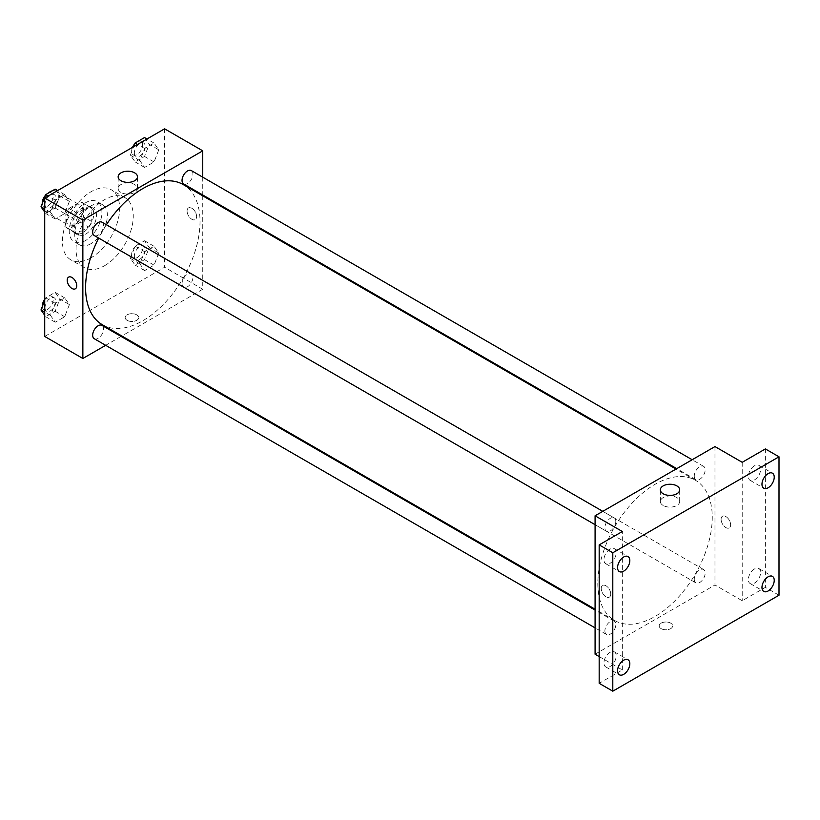 <?xml version="1.0" encoding="UTF-8"?>
<svg xmlns="http://www.w3.org/2000/svg" width="820" height="820" viewBox="0 0 820 820"><rect width="100%" height="100%" fill="white"/><g stroke="black" fill="none" stroke-linecap="round" stroke-linejoin="round"><path stroke-width="0.61" stroke-dasharray="4.1 3.07" d="M42.189 203.719A11.562 6.673 120 0 0 41.994 205.902A11.562 6.673 120 0 0 42.537 208.967M43.808 210.781A11.562 6.673 120 0 0 44.382 211.191A11.562 6.673 120 0 0 55.944 204.518A11.562 6.673 120 0 0 55.944 191.173A11.562 6.673 120 0 0 52.254 190.845M48.072 193.264A11.562 6.673 120 0 0 42.271 203.278M66.512 220.057A11.562 6.673 120 0 0 68.911 225.346A11.562 6.673 120 0 0 80.462 218.673A11.562 6.673 120 0 0 80.462 205.328A11.562 6.673 120 0 0 71.555 208.423A11.562 6.673 120 0 0 66.512 220.057M68.952 208.423L80.421 201.802A14.924 8.61 120 0 1 82.143 202.417A14.924 8.61 120 0 1 83.537 203.606L83.537 216.849A14.924 8.61 120 0 1 80.421 222.251L68.952 228.872A14.924 8.61 120 0 1 67.23 228.257A14.924 8.61 120 0 1 65.836 227.068L65.836 213.825A14.924 8.61 120 0 1 68.952 208.423L77.131 213.138L88.591 206.517L80.421 201.802M80.421 222.251L88.591 226.966L77.131 233.587L68.952 228.872M65.836 227.068L74.005 231.793L74.005 218.55L65.836 213.825M74.005 231.793A14.924 8.61 120 0 0 75.399 232.972A14.924 8.61 120 0 0 77.131 233.587M88.591 226.966A14.924 8.61 120 0 0 91.717 221.564L83.537 216.849M88.591 206.517A14.924 8.61 120 0 1 90.323 207.132A14.924 8.61 120 0 1 91.717 208.321L91.717 221.564M77.131 213.138A14.924 8.61 120 0 0 74.005 218.55M82.861 232.644A15.416 8.897 -60 0 1 75.153 233.403A15.416 8.897 -60 0 1 75.153 215.609A15.416 8.897 -60 0 1 90.569 206.712A15.416 8.897 -60 0 1 92.926 219.063A15.416 8.897 -60 0 1 82.861 232.644M85.587 234.212A15.416 8.897 120 0 0 95.653 220.631A15.416 8.897 120 0 0 93.295 208.28A15.416 8.897 120 0 0 81.416 212.411A15.416 8.897 120 0 0 74.692 227.919A15.416 8.897 120 0 0 77.879 234.981A15.416 8.897 120 0 0 85.587 234.212M91.717 208.321L83.537 203.606M85.587 240.506A23.124 13.345 -60 0 1 74.025 241.654A23.124 13.345 -60 0 1 74.025 214.953A23.124 13.345 -60 0 1 97.149 201.607A23.124 13.345 -60 0 1 100.686 220.129A23.124 13.345 -60 0 1 85.587 240.506M91.03 243.653A23.124 13.345 -60 0 1 79.478 244.801A23.124 13.345 -60 0 1 79.478 218.099A23.124 13.345 -60 0 1 102.592 204.754A23.124 13.345 -60 0 1 106.139 223.276A23.124 13.345 -60 0 1 91.03 243.653M91.03 257.808A40.457 23.36 -60 0 1 70.807 259.817A40.457 23.36 -60 0 1 70.807 213.097A40.457 23.36 -60 0 1 111.264 189.738A40.457 23.36 -60 0 1 117.465 222.159A40.457 23.36 -60 0 1 91.03 257.808M104.663 265.67A40.457 23.36 120 0 0 131.087 230.02A40.457 23.36 120 0 0 124.886 197.599A40.457 23.36 120 0 0 93.706 208.444A40.457 23.36 120 0 0 76.045 249.157A40.457 23.36 120 0 0 84.429 267.679A40.457 23.36 120 0 0 104.663 265.67M158.783 252.99L154.058 265.147L144.627 270.6L139.902 263.886L144.627 251.719L154.058 246.277L158.783 252.99L154.058 265.147L144.627 270.6L139.902 263.886L144.627 251.719L154.058 246.277L158.783 252.99L149.24 247.486L144.525 259.643L135.085 265.096L130.37 258.382L135.085 246.215L144.525 240.772L149.24 247.486M158.783 149.793L154.058 161.96L144.627 167.413L139.902 160.7L144.627 148.533L154.058 143.08L158.783 149.793L154.058 161.96L144.627 167.413L139.902 160.7L144.627 148.533L154.058 143.08L158.783 149.793L149.24 144.289L144.525 156.456L135.085 161.899L130.37 155.185L133.67 146.677M164.605 128.822L164.605 267.248L44.721 336.456M69.413 304.589L64.698 316.745L55.258 322.198L50.532 315.485L55.258 303.318L64.698 297.875L69.413 304.589L64.698 316.745L55.258 322.198L50.532 315.485L55.258 303.318L64.698 297.875L69.413 304.589L59.88 299.074L55.155 311.241L45.715 316.694L44.721 315.269M69.413 201.392L64.698 213.559L55.258 219.001L50.532 212.288L55.258 200.131L64.698 194.678L69.413 201.392L64.698 213.559L55.258 219.001L50.532 212.288L55.258 200.131L64.698 194.678L69.413 201.392L59.88 195.888L55.155 208.044L45.715 213.497L44.721 212.072M202.745 195.836L202.745 289.265L164.605 267.248M202.745 289.265L121.831 335.985M121.083 336.415L105.667 345.312M127.141 320.333A6.744 3.895 0 0 0 134.48 321.184A6.744 3.895 0 0 0 138.652 317.586A6.744 3.895 0 0 0 131.907 313.691A6.744 3.895 0 0 0 125.163 317.586A6.744 3.895 0 0 0 127.141 320.333A6.744 3.895 0 0 0 134.48 321.184A6.744 3.895 0 0 0 138.652 317.586A6.744 3.895 0 0 0 131.907 313.691A6.744 3.895 0 0 0 125.163 317.586A6.744 3.895 0 0 0 127.141 320.333M102.346 324.74A80.913 46.719 120 0 0 183.26 278.021A80.913 46.719 120 0 0 183.26 184.582M106.385 224.731A80.913 46.719 120 0 0 98.677 238.087M202.745 177.181L202.745 194.975M183.629 183.946A7.708 4.448 120 0 0 191.337 179.488A7.708 4.448 120 0 0 191.337 170.591M182.04 283.607A7.708 4.448 120 0 0 183.629 287.133A7.708 4.448 120 0 0 191.337 282.685A7.708 4.448 120 0 0 191.337 273.788A7.708 4.448 120 0 0 185.402 275.848A7.708 4.448 120 0 0 182.04 283.607M94.269 338.732A7.708 4.448 120 0 0 101.977 334.283A7.708 4.448 120 0 0 101.977 325.386M101.977 222.189A7.708 4.448 -60 0 1 103.566 225.715A7.708 4.448 -60 0 1 100.204 233.474A7.708 4.448 -60 0 1 94.269 235.535M187.073 211.006A6.744 3.895 -120 0 0 190.025 217.792A6.744 3.895 -120 0 0 195.221 219.606A6.744 3.895 -120 0 0 195.221 211.816A6.744 3.895 -120 0 0 188.477 207.921A6.744 3.895 -120 0 0 187.073 211.006A6.744 3.895 -120 0 0 190.014 217.802A6.744 3.895 -120 0 0 195.211 219.606A6.744 3.895 -120 0 0 195.211 211.816A6.744 3.895 -120 0 0 188.477 207.921A6.744 3.895 -120 0 0 187.073 211.006M68.593 277.139L68.593 277.139A6.744 3.895 60 0 1 73.79 278.943A6.744 3.895 60 0 1 76.731 285.729A6.744 3.895 60 0 1 75.337 288.814L75.337 288.814M120.981 192.444A9.666 5.576 180 0 1 118.152 188.498A9.666 5.576 180 0 1 127.817 182.921A9.666 5.576 180 0 1 137.483 188.498A9.666 5.576 180 0 1 131.518 193.653A9.666 5.576 180 0 1 120.981 192.444M597.811 583.43A80.913 46.719 120 0 0 614.569 620.473A80.913 46.719 120 0 0 695.493 573.754A80.913 46.719 120 0 0 695.493 480.315A80.913 46.719 120 0 0 633.132 501.994A80.913 46.719 120 0 0 597.811 583.43M615.799 521.448A7.708 4.448 -60 0 1 612.427 529.207A7.708 4.448 -60 0 1 606.492 531.268A7.708 4.448 -60 0 1 606.492 522.371A7.708 4.448 -60 0 1 614.2 517.922A7.708 4.448 -60 0 1 615.799 521.448M694.263 579.34A7.708 4.448 120 0 0 695.862 582.866A7.708 4.448 120 0 0 703.57 578.418A7.708 4.448 120 0 0 703.57 569.521A7.708 4.448 120 0 0 697.625 571.581A7.708 4.448 120 0 0 694.263 579.34M604.893 630.939A7.708 4.448 120 0 0 606.492 634.465A7.708 4.448 120 0 0 614.2 630.016A7.708 4.448 120 0 0 614.2 621.119A7.708 4.448 120 0 0 608.266 623.179A7.708 4.448 120 0 0 604.893 630.939M694.263 476.143A7.708 4.448 120 0 0 695.862 479.669A7.708 4.448 120 0 0 703.57 475.221A7.708 4.448 120 0 0 703.57 466.324A7.708 4.448 120 0 0 697.625 468.394A7.708 4.448 120 0 0 694.263 476.143M714.968 446.572L714.968 584.998L595.084 654.216M779 595.228L765.378 587.366L742.213 600.732L714.968 584.998M599.174 656.574L622.339 669.95L599.174 683.316M661.156 628.653A6.744 3.895 0 0 0 668.505 629.493A6.744 3.895 0 0 0 672.666 625.906A6.744 3.895 0 0 0 665.932 622.011A6.744 3.895 0 0 0 659.188 625.906A6.744 3.895 0 0 0 661.156 628.653A6.744 3.895 0 0 0 668.505 629.493A6.744 3.895 0 0 0 672.666 625.896A6.744 3.895 0 0 0 665.932 622.001A6.744 3.895 0 0 0 659.188 625.896A6.744 3.895 0 0 0 661.156 628.653M742.213 462.306L742.213 600.732M721.098 519.327A6.744 3.895 -120 0 0 724.05 526.112A6.744 3.895 -120 0 0 729.246 527.916A6.744 3.895 -120 0 0 729.246 520.136A6.744 3.895 -120 0 0 722.502 516.241A6.744 3.895 -120 0 0 721.098 519.327A6.744 3.895 -120 0 0 724.039 526.112A6.744 3.895 -120 0 0 729.236 527.916A6.744 3.895 -120 0 0 729.236 520.136A6.744 3.895 -120 0 0 722.492 516.241A6.744 3.895 -120 0 0 721.098 519.327M622.339 669.95L622.339 531.514M610.756 594.049A6.744 3.895 60 0 1 609.362 597.134A6.744 3.895 60 0 1 602.618 593.239A6.744 3.895 60 0 1 602.618 585.449A6.744 3.895 60 0 1 607.815 587.264A6.744 3.895 60 0 1 610.756 594.049A6.744 3.895 60 0 1 609.362 597.134A6.744 3.895 60 0 1 602.618 593.239A6.744 3.895 60 0 1 602.618 585.449A6.744 3.895 60 0 1 607.815 587.264A6.744 3.895 60 0 1 610.756 594.049M663.185 505.479A9.666 5.576 180 0 1 660.356 501.532A9.666 5.576 180 0 1 670.012 495.956A9.666 5.576 180 0 1 679.678 501.532A9.666 5.576 180 0 1 673.712 506.688A9.666 5.576 180 0 1 663.185 505.479M754.482 568.957A8.671 5.002 120 0 0 748.814 576.593A8.671 5.002 120 0 0 750.146 583.543A8.671 5.002 120 0 0 758.818 578.541A8.671 5.002 120 0 0 758.818 568.526A8.671 5.002 120 0 0 754.482 568.957M754.482 465.76A8.671 5.002 120 0 0 748.814 473.406A8.671 5.002 120 0 0 750.146 480.346A8.671 5.002 120 0 0 758.818 475.344A8.671 5.002 120 0 0 758.818 465.329A8.671 5.002 120 0 0 754.482 465.76M765.378 448.929L765.378 587.366M610.07 652.33A8.671 5.002 120 0 0 604.412 659.967A8.671 5.002 120 0 0 605.744 666.916A8.671 5.002 120 0 0 614.405 661.914A8.671 5.002 120 0 0 614.405 651.9A8.671 5.002 120 0 0 610.07 652.33M610.07 549.133A8.671 5.002 120 0 0 604.412 556.77A8.671 5.002 120 0 0 605.744 563.719A8.671 5.002 120 0 0 614.405 558.717A8.671 5.002 120 0 0 614.405 548.703A8.671 5.002 120 0 0 610.07 549.133M55.155 189.174L59.88 195.888M44.987 204.477A7.708 4.448 120 0 0 46.586 208.013A7.708 4.448 120 0 0 54.294 203.565A7.708 4.448 120 0 0 54.294 194.658A7.708 4.448 120 0 0 48.349 196.728A7.708 4.448 120 0 0 44.987 204.477M64.698 213.559L55.155 208.044M55.258 219.001L45.715 213.497M50.532 212.288L44.721 208.926M55.258 200.131L48.175 196.041M64.698 194.678L57.605 190.588M42.291 203.462A7.708 4.448 120 0 0 43.86 206.435A7.708 4.448 120 0 0 51.568 201.986A7.708 4.448 120 0 0 51.568 193.089A7.708 4.448 120 0 0 45.428 195.365M144.525 137.575L149.24 144.289M134.357 152.889A7.708 4.448 120 0 0 135.956 156.415A7.708 4.448 120 0 0 143.664 151.966A7.708 4.448 120 0 0 143.654 143.07A7.708 4.448 120 0 0 137.719 145.13A7.708 4.448 120 0 0 134.357 152.889M154.058 161.96L144.525 156.456M144.627 167.413L135.085 161.899M139.902 160.7L130.37 155.185M144.627 148.533L137.535 144.443M154.058 143.08L146.975 138.99M132.532 147.333A7.708 4.448 120 0 0 131.63 151.31A7.708 4.448 120 0 0 133.229 154.837A7.708 4.448 120 0 0 140.938 150.388A7.708 4.448 120 0 0 140.938 141.491A7.708 4.448 120 0 0 134.798 143.777M44.721 300.397L45.715 297.814L55.155 292.361L59.88 299.074M44.987 307.674A7.708 4.448 120 0 0 46.586 311.2A7.708 4.448 120 0 0 54.294 306.752A7.708 4.448 120 0 0 54.294 297.855A7.708 4.448 120 0 0 48.349 299.915A7.708 4.448 120 0 0 44.987 307.674M64.698 316.745L55.155 311.241M55.258 322.198L45.715 316.694M50.532 315.485L44.721 312.123M55.258 303.318L45.715 297.814M64.698 297.875L55.155 292.361M42.291 306.659A7.708 4.448 120 0 0 43.86 309.632A7.708 4.448 120 0 0 51.568 305.183A7.708 4.448 120 0 0 51.568 296.276A7.708 4.448 120 0 0 44.721 299.433M134.357 256.076A7.708 4.448 120 0 0 135.956 259.602A7.708 4.448 120 0 0 143.664 255.153A7.708 4.448 120 0 0 143.654 246.256A7.708 4.448 120 0 0 137.719 248.327A7.708 4.448 120 0 0 134.357 256.076M154.058 265.147L144.525 259.643M144.627 270.6L135.085 265.096M139.902 263.886L130.37 258.382M144.627 251.719L135.085 246.215M154.058 246.277L144.525 240.772M131.63 254.507A7.708 4.448 120 0 0 133.229 258.034A7.708 4.448 120 0 0 140.938 253.585A7.708 4.448 120 0 0 140.938 244.688A7.708 4.448 120 0 0 134.992 246.748A7.708 4.448 120 0 0 131.63 254.507M44.382 211.191L68.911 225.346M55.944 191.173L80.462 205.328M93.295 208.28L90.569 206.712M77.879 234.981L75.153 233.403M90.323 207.132L82.143 202.417M75.399 232.972L67.23 228.257M102.592 204.754L97.149 201.607M79.478 244.801L74.025 241.654M124.886 197.599L111.264 189.738M84.429 267.679L70.807 259.817M137.483 188.498L137.483 176.792M118.152 188.498L118.152 176.792M695.493 480.315L676.008 469.071M614.569 620.473L595.084 609.219M595.084 524.687L606.492 531.268M602.792 511.342L614.2 517.922M703.57 569.521L191.337 273.788M695.862 582.866L183.629 287.133M614.2 621.119L595.084 610.08M606.492 634.465L595.084 627.874M703.57 466.324L692.162 459.743M695.862 479.669L676.746 468.64M679.678 501.532L679.678 489.827M660.356 501.532L660.356 489.827M750.146 583.543L763.768 591.404M758.818 568.526L772.44 576.388M605.744 666.916L619.366 674.778M614.405 651.9L628.028 659.762M605.744 563.719L619.366 571.591M614.405 548.703L628.028 556.575M750.146 480.346L763.768 488.218M758.818 465.329L772.44 473.202M54.294 194.658L51.568 193.089M46.586 208.013L43.86 206.435M143.654 143.07L140.938 141.491M135.956 156.415L133.229 154.837M54.294 297.855L51.568 296.276M46.586 311.2L43.86 309.632M143.654 246.256L140.938 244.688M135.956 259.602L133.229 258.034"/><path stroke-width="1.23" d="M42.537 208.967A11.562 6.673 120 0 0 43.808 210.781M52.254 190.845A11.562 6.673 120 0 0 48.072 193.264M105.667 345.312L82.861 358.483L44.721 336.456L44.721 198.03L164.605 128.822L202.745 150.839L202.745 177.181M121.831 335.985L121.083 336.415M98.677 238.087A80.913 46.719 120 0 0 85.587 287.697A80.913 46.719 120 0 0 102.346 324.74L595.084 609.219M676.008 469.071L183.26 184.582A80.913 46.719 120 0 0 106.385 224.731M202.745 194.975L202.745 195.836M82.861 358.483L82.861 220.057L202.745 150.839M692.162 459.743L191.337 170.591A7.708 4.448 120 0 0 185.402 172.661A7.708 4.448 120 0 0 182.04 180.41A7.708 4.448 120 0 0 183.629 183.946L676.746 468.64M595.084 610.08L101.977 325.386A7.708 4.448 120 0 0 96.032 327.446A7.708 4.448 120 0 0 92.67 335.206A7.708 4.448 120 0 0 94.269 338.732L595.084 627.874M595.084 524.687L94.269 235.535A7.708 4.448 -60 0 1 94.269 226.638A7.708 4.448 -60 0 1 101.977 222.189L602.792 511.342M82.861 220.057L44.721 198.03M120.981 180.738A9.666 5.576 180 0 1 118.152 176.792A9.666 5.576 180 0 1 127.817 171.216A9.666 5.576 180 0 1 137.483 176.792A9.666 5.576 180 0 1 131.518 181.948A9.666 5.576 180 0 1 120.981 180.738M76.731 285.729A6.744 3.895 60 0 1 75.337 288.814A6.744 3.895 60 0 1 68.593 284.919A6.744 3.895 60 0 1 68.593 277.139A6.744 3.895 60 0 1 73.79 278.943A6.744 3.895 60 0 1 76.731 285.729M75.337 288.814A6.744 3.895 60 0 1 68.593 284.919A6.744 3.895 60 0 1 68.593 277.139M599.174 656.574L595.084 654.216L595.084 515.79L714.968 446.572L742.213 462.306L765.378 448.929L779 456.801L779 595.228L612.796 691.178L599.174 683.316L599.174 544.89L622.339 531.514L595.084 515.79M612.796 691.178L612.796 552.752L599.174 544.89M612.796 552.752L779 456.801M663.185 493.773A9.666 5.576 180 0 1 660.356 489.827A9.666 5.576 180 0 1 670.012 484.251A9.666 5.576 180 0 1 679.678 489.827A9.666 5.576 180 0 1 673.712 494.983A9.666 5.576 180 0 1 663.185 493.773M768.104 487.787A8.671 5.002 -60 0 1 763.768 488.218A8.671 5.002 -60 0 1 762.436 481.268A8.671 5.002 -60 0 1 768.104 473.632A8.671 5.002 -60 0 1 772.44 473.202A8.671 5.002 -60 0 1 773.762 480.151A8.671 5.002 -60 0 1 768.104 487.787M623.692 571.161A8.671 5.002 -60 0 1 619.366 571.591A8.671 5.002 -60 0 1 618.034 564.642A8.671 5.002 -60 0 1 623.692 556.995A8.671 5.002 -60 0 1 628.028 556.575A8.671 5.002 -60 0 1 629.36 563.514A8.671 5.002 -60 0 1 623.692 571.161M623.692 674.347A8.671 5.002 -60 0 1 619.366 674.778A8.671 5.002 -60 0 1 618.034 667.828A8.671 5.002 -60 0 1 623.692 660.192A8.671 5.002 -60 0 1 628.028 659.762A8.671 5.002 -60 0 1 629.36 666.711A8.671 5.002 -60 0 1 623.692 674.347M768.104 590.984A8.671 5.002 -60 0 1 763.768 591.404A8.671 5.002 -60 0 1 762.436 584.465A8.671 5.002 -60 0 1 768.104 576.819A8.671 5.002 -60 0 1 772.44 576.388A8.671 5.002 -60 0 1 773.762 583.338A8.671 5.002 -60 0 1 768.104 590.984M44.721 212.072L41 206.784L45.715 194.617L55.155 189.174L57.605 190.588M44.721 208.926L41 206.784M48.175 196.041L45.715 194.617M45.428 195.365A7.708 4.448 120 0 0 42.261 202.909A7.708 4.448 120 0 0 42.291 203.462M133.67 146.677L135.085 143.028L144.525 137.575L146.975 138.99M137.535 144.443L135.085 143.028M134.798 143.777A7.708 4.448 120 0 0 132.532 147.333M44.721 315.269L41 309.981L44.721 300.397M44.721 312.123L41 309.981M44.721 299.433A7.708 4.448 120 0 0 42.261 306.106A7.708 4.448 120 0 0 42.291 306.659"/></g></svg>
